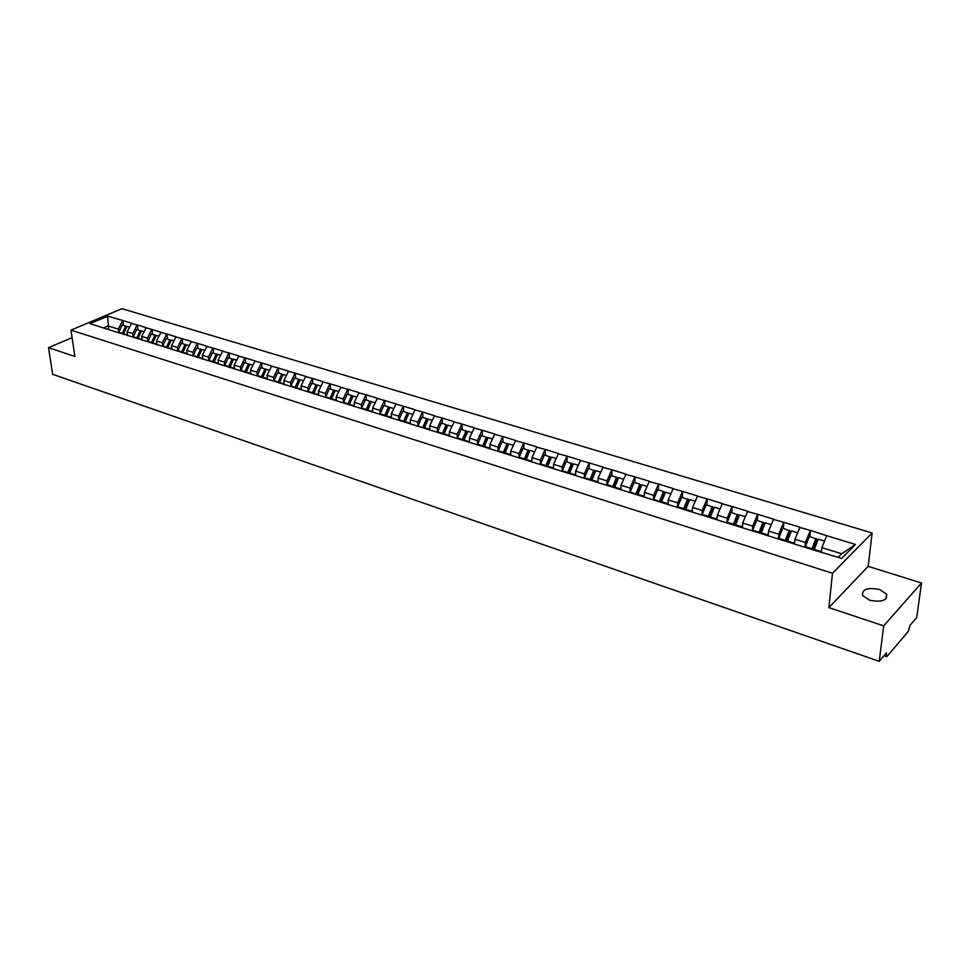 <?xml version="1.0" encoding="UTF-8"?>
<svg xmlns="http://www.w3.org/2000/svg" width="970" height="970" viewBox="0 0 970 970"><rect width="100%" height="100%" fill="white"/><g stroke="black" fill="none" stroke-linecap="round" stroke-linejoin="round"><path stroke-width="1.45" d="M879.511 589.469L886.628 594.173C887.477 600.503 881.815 602.515 869.629 600.224L862.621 595.568C861.784 589.239 867.41 587.214 879.511 589.469M872.127 532.966L121.929 308.678L70.968 330.127L832.49 573.258L872.127 532.966L868.174 566.359L828.853 607.608L883.694 625.868L921.5 583.006L868.174 566.359M921.5 583.006L916.747 617.502L909.969 625.407L908.211 631.543L887.004 656.411L883.876 655.878M108.579 329.667L107.731 316.159L90.004 323.64L119.916 333.219M107.731 316.159L122.863 320.561L123.493 325.362M127.603 335.62L127.106 331.849L131.629 323.24L122.863 320.561M131.326 323.374L137.316 324.974L137.922 329.8M142.153 340.167L141.681 336.372L146.227 327.69L137.316 324.974M145.924 327.824L151.987 329.448L152.593 334.31M156.946 344.786L156.485 340.967L161.044 332.213L151.987 329.448M160.741 332.346L166.901 334.007L167.483 338.894M171.969 349.479L171.52 345.635L176.103 336.808L166.901 334.007M175.8 336.942L182.057 338.627L182.615 343.55M187.234 354.256L186.798 350.388L191.405 341.476L182.057 338.627M191.102 341.622L197.444 343.332L197.989 348.279M202.742 359.106L202.33 355.214L206.95 346.229L197.444 343.332M206.646 346.363L213.097 348.097L213.606 353.092M218.505 364.029L218.104 360.112L222.736 351.043L213.097 348.097M222.445 351.188L228.993 352.959L229.478 357.978M234.534 369.036L234.146 365.096L238.802 355.941L228.993 352.959M238.499 356.087L245.143 357.882L245.616 362.938M250.818 374.129L250.454 370.152L255.122 360.925L245.143 357.882M254.819 361.07L261.573 362.901L262.021 367.982M267.368 379.294L267.029 375.305L271.709 365.993L261.573 362.901M271.418 366.139L278.281 367.994L278.705 373.123M284.21 384.557L283.883 380.531L288.587 371.146L278.281 367.994M288.284 371.292L295.256 373.183L295.656 378.336M301.33 389.916L301.015 385.854L305.744 376.384L295.256 373.183M305.441 376.53L312.534 378.445L312.898 383.647M318.742 395.348L318.451 391.274L323.192 381.707L312.534 378.445M322.901 381.865L330.091 383.817L330.443 389.043M336.457 400.889L336.19 396.779L340.943 387.127L330.091 383.817M340.652 387.285L347.963 389.273L348.291 394.523M354.474 406.515L354.232 402.38L359.009 392.632L347.963 389.273M358.706 392.801L366.151 394.814L366.442 400.113M372.807 412.25L372.589 408.091L377.378 398.246L366.151 394.814M377.087 398.403L384.654 400.464L384.908 405.799M391.468 418.082L391.274 413.887L396.087 403.957L384.654 400.464M395.796 404.114L403.484 406.212L403.714 411.583M410.468 424.023L410.298 419.804L415.111 409.764L403.484 406.212M414.833 409.934L422.653 412.068L422.847 417.476M429.807 430.062L429.661 425.818L434.499 415.681L422.653 412.068M434.208 415.851L442.174 418.021L442.332 423.466M449.486 436.209L449.377 431.929L454.227 421.695L442.174 418.021M453.936 421.877L462.035 424.084L462.169 429.564M469.541 442.478L469.444 438.173L474.318 427.831L462.035 424.084M474.039 428.012L482.272 430.256L482.369 435.785M489.959 448.855L489.899 444.527L494.785 434.075L482.272 430.256M494.506 434.257L502.884 436.548L502.945 442.114M510.753 455.366L510.729 450.989L515.628 440.441L502.884 436.548M515.349 440.622L523.885 442.963L523.897 448.564M531.948 461.987L531.96 457.585L536.871 446.928L523.885 442.963M536.592 447.109L545.285 449.498L545.261 455.136M553.555 468.74L553.579 464.303L558.514 453.536L545.285 449.498M558.235 453.717L567.086 456.142L567.026 461.829M575.562 475.615L575.634 471.153L580.569 460.265L567.086 456.142M580.303 460.459L589.311 462.933L589.202 468.655M598.005 482.623L598.102 478.125L603.061 467.128L589.311 462.933M602.794 467.322L611.973 469.844L611.815 475.615M620.885 489.777L621.018 485.242L625.989 474.124L611.973 469.844M625.723 474.33L635.083 476.9L634.877 482.708M644.213 497.064L644.395 492.505L649.379 481.265L635.083 476.9M649.112 481.472L658.642 484.091L658.387 489.947M668.015 504.509L668.221 499.902L673.228 488.541L658.642 484.091M672.962 488.747L682.686 491.426L682.371 497.331M692.289 512.087L692.544 507.455L697.551 495.973L682.686 491.426M697.297 496.179L707.203 498.907L706.851 504.861M821.457 552.148L821.917 547.638L826.743 535.707L855.455 544.473L841.633 558.441L812.399 549.626L716.806 519.75L717.363 515.167L722.383 503.551L707.203 498.907M722.129 503.757L732.229 506.546L731.816 512.536M742.365 527.438L742.693 523.036L747.724 511.275L732.229 506.546M747.47 511.505L757.776 514.342L757.303 520.381M768.179 535.501L768.543 531.063L773.587 519.18L757.776 514.342M773.345 519.399L783.857 522.309L783.323 528.383M794.539 543.733L794.951 539.259L800.007 527.231L783.857 522.309M799.765 527.462L810.484 530.432L809.889 536.568M826.743 535.707L810.484 530.432M717.461 519.956L119.31 332.795M133.205 336.893L132.781 333.607L127.106 331.849M132.781 333.607L137.012 325.108M147.852 341.476L147.44 338.166L141.681 336.372M147.44 338.166L151.696 329.582M134.005 337.39L134.624 337.815M162.73 346.132L162.329 342.786L156.485 340.967M162.329 342.786L166.61 334.141M148.944 342.058L149.55 342.483M177.862 350.861L177.474 347.49L171.52 345.635M177.474 347.49L181.754 338.76M164.124 346.799L164.73 347.224M193.224 355.663L192.848 352.268L186.798 350.388M192.848 352.268L197.152 343.465M208.829 360.549L208.465 357.118L202.33 355.214M208.465 357.118L212.794 348.242M224.7 365.52L224.349 362.053L218.104 360.112M224.349 362.053L228.69 353.092M240.827 370.564L240.487 367.06L234.146 365.096M240.487 367.06L244.852 358.027M257.22 375.693L256.904 372.153L250.454 370.152M256.904 372.153L261.282 363.047M273.879 380.919L273.588 377.342L267.029 375.305M273.588 377.342L277.978 368.151M260.566 376.93L261.148 377.354L264.943 368.891L260.857 367.63L257.147 375.851M290.83 386.23L290.551 382.604L283.883 380.531M290.551 382.604L294.965 373.329M308.072 391.625L307.805 387.964L301.015 385.854M307.805 387.964L312.231 378.603M325.605 397.118L325.35 393.42L318.451 391.274M325.35 393.42L329.8 383.974M343.441 402.695L343.21 398.961L336.19 396.779M343.21 398.961L347.672 389.431M361.58 408.382L361.373 404.599L354.232 402.38M361.373 404.599L365.86 394.984M380.046 414.166L379.864 410.346L372.589 408.091M379.864 410.346L384.362 400.634M398.84 420.058L398.67 416.191L391.274 413.887M398.67 416.191L403.193 406.382M422.738 427.588L417.961 426.097L417.827 422.132L410.298 419.804M417.827 422.132L422.362 412.238M437.446 432.159L437.325 428.194L429.661 425.818M437.325 428.194L441.883 418.191M457.282 438.379L457.185 434.354L449.377 431.929M457.185 434.354L461.756 424.254M477.47 444.721L477.398 440.635L469.444 438.173M477.398 440.635L481.993 430.437M498.046 451.171L497.998 447.037L489.899 444.527M497.998 447.037L502.605 436.73M518.999 457.755L518.986 453.548L510.729 450.989M518.986 453.548L523.606 443.144M540.351 464.448L540.363 460.192L531.96 457.585M540.363 460.192L545.007 449.68M562.103 471.287L562.151 466.958L553.579 464.303M562.151 466.958L566.819 456.337M584.292 478.258L584.364 473.857L575.634 471.153M584.364 473.857L589.045 463.126M606.893 485.364L607.014 480.89L598.102 478.125M607.014 480.89L611.706 470.05M635.811 494.154L630.209 491.948L629.954 492.614L630.1 488.068L621.018 485.242M630.1 488.068L634.816 477.107M659.454 501.538L653.744 499.283L653.477 499.962L653.659 495.379L644.395 492.505M653.659 495.379L658.375 484.297M677.448 507.455L677.678 502.836L668.221 499.902M677.678 502.836L682.419 491.632M701.916 515.106L702.195 510.45L692.544 507.455M702.195 510.45L706.948 499.126M726.894 522.903L727.209 518.222L717.363 515.167M727.209 518.222L731.974 506.764M752.38 530.869L752.744 526.152L742.693 523.036M752.744 526.152L757.521 514.573M778.401 539.005L778.801 534.252L768.543 531.063M778.801 534.252L783.602 522.539M804.967 547.31L805.427 542.521L794.951 539.259M805.427 542.521L810.241 530.663M884.725 654.883L886.156 655.38L886.483 652.834L879.22 661.322L883.694 625.868M886.156 655.38L886.398 656.751M838.165 557.362L841.717 553.785L821.917 547.638M841.717 553.785L855.455 544.473M72.083 337.633L48.5 347.66L52.683 374.323L879.22 661.322M48.5 347.66L74.884 356.451L70.968 330.127M828.853 607.608L832.49 573.258M118.776 332.37L118.34 329.121L108.07 325.932L103.535 327.872M118.34 329.121L122.559 320.694M104.833 328.272L105.451 328.697M824.561 541.078L818.268 539.138L814.097 549.844M820.79 551.93L821.723 549.541M805.088 547.347L809.368 536.398L816.74 539.235L812.751 549.42M811.732 549.42L816.012 538.447M797.595 532.785L791.471 530.893L787.325 541.478M793.872 543.527L794.769 541.248M778.498 539.041L782.754 528.213L790.016 531.002L786.064 541.09M785.009 541.066L789.265 530.214M771.186 524.649L765.245 522.818L761.098 533.282M767.525 535.294L768.385 533.112M752.453 530.893L756.697 520.199L763.863 522.951L759.91 532.918M758.94 532.615L763.075 522.163M745.324 516.695L739.54 514.912L735.418 525.267M741.711 527.231L742.535 525.134M726.954 522.927L731.174 512.342L738.231 515.058L734.302 524.915M733.308 524.6L737.418 514.27M719.982 508.898L714.369 507.164L710.258 517.41M716.418 519.326L717.23 517.325M701.965 515.118L706.172 504.642L713.132 507.322L709.215 517.083M708.185 516.755L712.295 506.534M695.163 501.26L689.694 499.574L685.608 509.711M691.646 511.59L692.422 509.662M677.472 507.468L681.668 497.113L688.53 499.756L684.626 509.395M683.583 509.068L687.669 498.956M670.828 493.778L665.517 492.142L661.455 502.157M667.324 504.133L668.124 502.145M653.744 499.283L657.648 489.717L663.529 491.523L664.414 492.323L660.534 501.866M659.624 501.126L663.529 491.523M646.99 486.431L641.825 484.842L637.763 494.761M643.462 496.834L644.298 494.773M630.209 491.948L634.101 482.466L639.861 484.248L640.782 485.048L636.914 494.494M635.98 493.742L639.861 484.248M623.601 479.241L618.581 477.701L614.543 487.51M620.133 489.547L620.945 487.534M606.88 485.4L611.015 475.373L617.599 477.919L613.755 487.255M612.628 486.904L616.665 477.107M600.685 472.184L595.798 470.68L591.773 480.392M597.253 482.393L598.053 480.441M584.255 478.331L588.366 468.401L594.877 470.911L591.045 480.162M589.905 479.81L593.919 470.111M578.193 465.273L573.44 463.805L569.451 473.421M574.822 475.385L575.598 473.493M562.066 471.396L566.153 461.562L572.579 464.048L568.759 473.202M567.608 472.839L571.597 463.236M556.137 458.483L551.518 457.064L547.541 466.57M552.803 468.498L553.567 466.655M540.29 464.594L544.364 454.857L550.705 457.319L546.91 466.376M545.734 466.012L549.711 456.506M534.506 451.826L529.996 450.444L526.043 459.853M531.208 461.756L531.948 459.962M518.938 457.913L522.988 448.286L529.244 450.711L525.461 459.671M524.261 459.307L528.226 449.898M513.275 445.291L508.886 443.945L504.946 453.269M510.014 455.124L510.741 453.378M497.962 451.365L501.999 441.823L508.183 444.224L504.424 453.099M503.2 452.723L507.14 443.411M492.433 438.876L488.165 437.567L484.236 446.794M489.219 448.625L489.935 446.915M477.385 444.927L481.411 435.494L487.51 437.858L483.763 446.649M482.526 446.261L486.455 437.046M471.966 432.584L467.819 431.31L463.915 440.453M468.789 442.247L469.504 440.574M457.222 438.537L461.186 429.261L467.213 431.601L463.478 440.307M462.229 439.919L466.146 430.789M451.887 426.4L447.837 425.163L443.957 434.208M448.746 435.979L449.437 434.354M437.446 432.183L441.326 423.162L446.188 424.654L447.279 425.466L443.569 434.087M442.308 433.699L446.188 424.654M432.159 420.337L428.219 419.125L424.351 428.085M429.055 429.831L429.734 428.231M418.118 425.721L421.829 417.161L426.606 418.628L427.709 419.44L424.011 427.988M422.896 427.212L426.606 418.628M412.783 414.372L408.952 413.196L405.096 422.071M409.728 423.781L410.395 422.217M398.828 420.119L402.671 411.268L407.364 412.711L408.479 413.523L404.805 421.986M403.508 421.574L407.364 412.711M393.759 408.515L390.025 407.376L386.193 416.166M390.728 417.852L391.395 416.324M380.022 414.238L383.853 405.472L388.461 406.891L389.588 407.703L385.939 416.094M384.629 415.681L388.461 406.891M375.063 402.768L371.425 401.653L367.569 410.468M372.068 412.02L372.722 410.516M361.555 408.467L365.363 399.786L369.897 401.18L371.037 401.992L367.387 410.322M366.078 409.886L369.897 401.18M349.103 404.757L352.801 396.378L351.649 395.566L347.187 394.196L343.392 402.805M356.693 397.118L353.153 396.027L349.261 404.878M353.735 406.284L354.377 404.817M347.842 404.187L351.649 395.566M331.17 399.24L334.88 390.861L333.716 390.049L329.327 388.691L325.556 397.227M338.639 391.565L335.196 390.498L331.316 399.288M335.717 400.658L336.347 399.216M329.933 398.597L333.716 390.049M313.565 393.735L317.251 385.429L316.087 384.617L311.77 383.296L308.023 391.747M320.9 386.096L317.542 385.066L313.686 393.771M318.002 395.117L318.621 393.699M312.316 393.092L316.087 384.617M296.262 388.327L299.936 380.094L298.748 379.282L294.516 377.985L290.77 386.363M303.452 380.737L300.179 379.731L296.347 388.352M300.591 389.685L301.209 388.291M294.989 387.709L298.748 379.282M279.251 383.004L282.9 374.856L281.712 374.044L277.541 372.759L273.819 381.064M286.308 375.463L283.119 374.481L279.299 383.029M283.47 384.326L284.077 382.968M277.929 382.483L281.712 374.044M262.518 377.779L266.156 369.691L264.943 368.891M269.442 370.273L266.338 369.315L262.531 377.791M266.641 379.076L267.235 377.73M252.855 365.169L249.823 364.235L246.04 372.638M250.09 373.899L250.672 372.577M240.754 370.734L244.44 362.574L249.654 364.611M244.683 372.213L248.465 363.811M236.535 360.149L233.588 359.239L229.829 367.569M233.806 368.806L234.376 367.509M224.616 365.69L228.289 357.603L233.43 359.603M228.483 367.145L232.254 358.827M220.493 355.202L217.619 354.329L213.873 362.574M217.789 363.798L218.359 362.525M208.756 360.731L212.406 352.716L217.462 354.68M212.551 362.162L216.298 353.917M204.706 350.352L201.905 349.491L198.171 357.675M202.027 358.876L202.584 357.615M193.139 355.857L196.764 347.903L201.748 349.83M196.874 357.263L200.608 349.091M189.162 345.562L186.434 344.726L182.724 352.85M186.519 354.026L187.077 352.789M177.765 351.055L181.39 343.174L186.288 345.065M181.451 352.45L185.161 344.338M173.873 340.858L171.217 340.046L167.519 348.097M171.254 349.261L171.799 348.036M162.645 346.338L166.246 338.518L171.072 340.373M166.27 347.696L169.956 339.658M158.825 336.238L156.231 335.438L152.557 343.416M156.231 344.568L156.776 343.356M147.755 341.683L151.344 333.935L156.085 335.753M151.32 343.028L154.994 335.05M144.009 331.679L141.487 330.903L137.825 338.809M141.438 339.949L141.984 338.76M133.108 337.099L136.673 329.412L141.341 331.207M136.612 338.433L140.274 330.527M129.422 327.181L126.973 326.429L123.323 334.286M126.888 335.39L127.409 334.226M118.679 332.601L122.22 324.974L126.827 326.732M122.123 333.91L125.773 326.065M820.959 551.493L814.266 549.408M812.011 548.705L805.367 546.619M794.042 543.091L787.495 541.042M785.288 540.351L778.777 538.326M767.682 534.858L761.268 532.857M759.11 532.178L752.732 530.19M741.88 526.807L735.587 524.843M733.465 524.176L727.221 522.224M716.587 518.914L710.428 516.986M708.355 516.343L702.231 514.427M691.816 511.178L685.778 509.286M683.741 508.656L677.739 506.776M667.53 503.588L661.613 501.745M643.728 496.167L637.933 494.348M620.4 488.88L614.713 487.098M612.797 486.503L607.147 484.745M597.52 481.738L591.942 479.992M590.063 479.41L584.522 477.676M575.077 474.73L569.608 473.02M567.765 472.451L562.321 470.753M553.07 467.855L547.698 466.182M545.892 465.612L540.557 463.951M531.463 461.114L526.201 459.465M524.43 458.919L519.192 457.282M510.268 454.493L505.103 452.881M503.357 452.335L498.228 450.735M489.474 448.007L484.394 446.418M482.684 445.885L477.64 444.308M469.056 441.629L464.072 440.077M462.387 439.543L457.44 438.003M449.001 435.372L444.102 433.845M442.465 433.323L437.603 431.808M429.31 429.225L424.508 427.721M409.97 423.187L405.254 421.707M403.666 421.21L398.973 419.755M390.983 417.258L386.351 415.803M384.787 415.318L380.179 413.875M372.322 411.425L367.763 410.007M366.236 409.522L361.701 408.115M353.989 405.702L349.503 404.308M348 403.835L343.55 402.441M335.959 400.076L331.558 398.706M330.079 398.246L325.702 396.875M318.245 394.547L313.928 393.202M312.473 392.741L308.169 391.395M300.833 389.115L296.59 387.782M295.159 387.333L290.927 386.012M283.713 383.768L279.542 382.459M278.123 382.022L273.976 380.725M266.883 378.506L262.773 377.221M261.391 376.796L257.292 375.523M250.321 373.341L246.283 372.08M244.925 371.655L240.899 370.394M234.037 368.26L230.06 367.012M228.726 366.599L224.761 365.363M218.02 363.253L214.103 362.028M212.794 361.628L208.902 360.404M202.257 358.33L198.413 357.13M197.116 356.73L193.285 355.529M186.749 353.492L182.954 352.304M181.681 351.916L177.91 350.74M171.484 348.727L167.749 347.563M166.5 347.175L162.79 346.011M156.461 344.035L152.787 342.895M151.55 342.507L147.901 341.367M141.668 339.415L138.055 338.287M136.843 337.912L133.242 336.784M127.118 334.868L123.554 333.765M122.353 333.389L118.813 332.286M886.628 594.173L886.046 598.793"/></g></svg>
